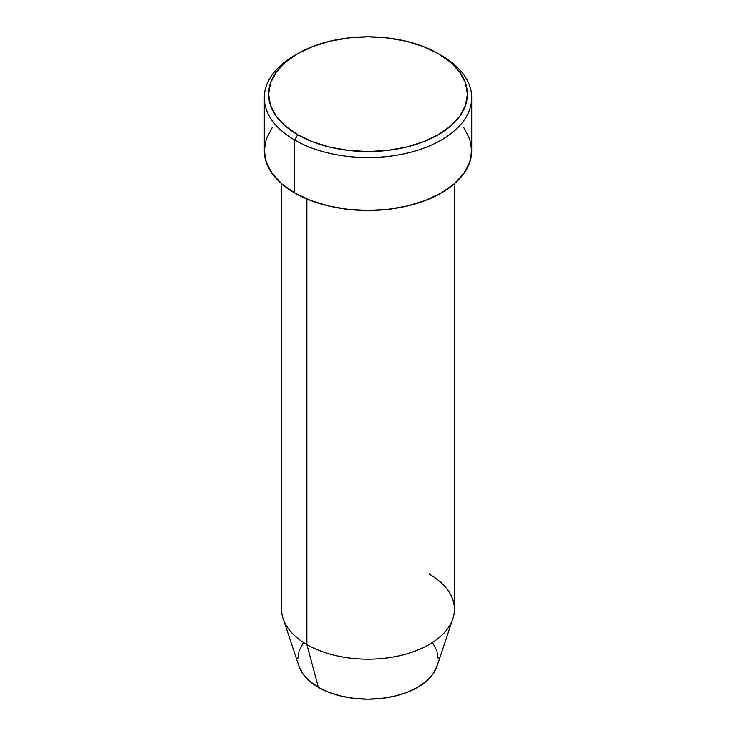 <?xml version="1.0" encoding="UTF-8"?>
<svg xmlns="http://www.w3.org/2000/svg" width="736" height="736" viewBox="0 0 736 736"><rect width="100%" height="100%" fill="white"/><g stroke="black" fill="none" stroke-linecap="round" stroke-linejoin="round"><path stroke-width="1.1" d="M297.721 53.608L294.667 55.366A103.702 59.874 0 0 0 294.667 140.042L297.73 134.752A99.378 57.38 180 0 1 297.721 53.608A99.378 57.38 180 0 1 438.27 53.608L423.209 46.469L406.033 41.17L387.384 37.904L368 36.8L348.616 37.904L329.967 41.17L312.791 46.469L297.73 53.608L285.366 62.302L276.184 72.22L270.526 82.984L268.622 94.18L270.526 105.368L276.184 116.132L285.366 126.058L297.73 134.752L312.791 141.882L329.967 147.191L348.616 150.457L368 151.552L387.384 150.457L406.033 147.191L423.209 141.882L438.27 134.752L450.634 126.058L459.816 116.132L465.474 105.368L467.378 94.18L465.474 82.984L459.816 72.22L450.634 62.302L438.27 53.608A99.378 57.38 180 0 1 438.279 53.608A99.378 57.38 180 0 1 438.27 134.752A99.378 57.38 180 0 1 297.73 134.752L294.667 140.042A103.702 59.874 0 0 0 441.324 140.042A103.702 59.874 0 0 0 441.333 55.366L441.333 55.366A103.702 59.874 180 0 1 471.702 97.704A103.702 59.874 180 0 1 407.689 153.024A103.702 59.874 180 0 1 294.667 140.042L294.667 192.961A103.702 59.874 0 0 0 407.689 205.942A103.702 59.874 0 0 0 471.702 150.622L469.706 162.306L463.809 173.54L454.222 183.89L441.333 192.961L425.61 200.404L407.689 205.942L388.231 209.346L368 210.496L347.769 209.346L328.311 205.942L310.39 200.404L294.667 192.961L294.667 140.042A103.702 59.874 180 0 1 264.298 97.704A103.702 59.874 180 0 1 296.231 54.492M281.584 183.724L281.584 609.27A86.416 49.892 0 0 0 306.894 644.552L306.894 198.996L306.894 644.552L318.357 687.332A70.205 40.535 0 0 0 388.571 697.424A70.205 40.535 0 0 0 436.936 666.347L452.852 618.728A86.416 49.892 180 0 1 393.318 656.972A86.416 49.892 180 0 1 306.894 644.552A86.416 49.892 0 0 0 401.074 655.371A86.416 49.892 0 0 0 454.416 609.27L454.416 183.724M429.106 573.988A86.416 49.892 180 0 1 452.852 618.728M432.869 643.154L436.862 650.753L438.205 658.665M436.945 666.319L432.869 674.176L426.374 681.186L417.643 687.332L407.008 692.364L394.864 696.118L381.699 698.418L368 699.2L354.301 698.418L341.136 696.118L328.992 692.364L318.357 687.332L309.626 681.186L303.131 674.176L299.055 666.319M297.795 658.665L299.138 650.753L303.131 643.154M264.298 97.704L264.298 150.622A103.702 59.874 0 0 0 294.667 192.961L281.778 183.89L272.191 173.54L266.294 162.306L264.298 150.622L266.294 138.948L272.191 127.714M463.809 127.714L469.706 138.948L471.702 150.622L471.702 97.704M306.894 644.552A86.416 49.892 180 0 1 283.148 618.728L299.064 666.347A70.205 40.535 0 0 0 318.357 687.332L306.894 644.552"/></g></svg>
